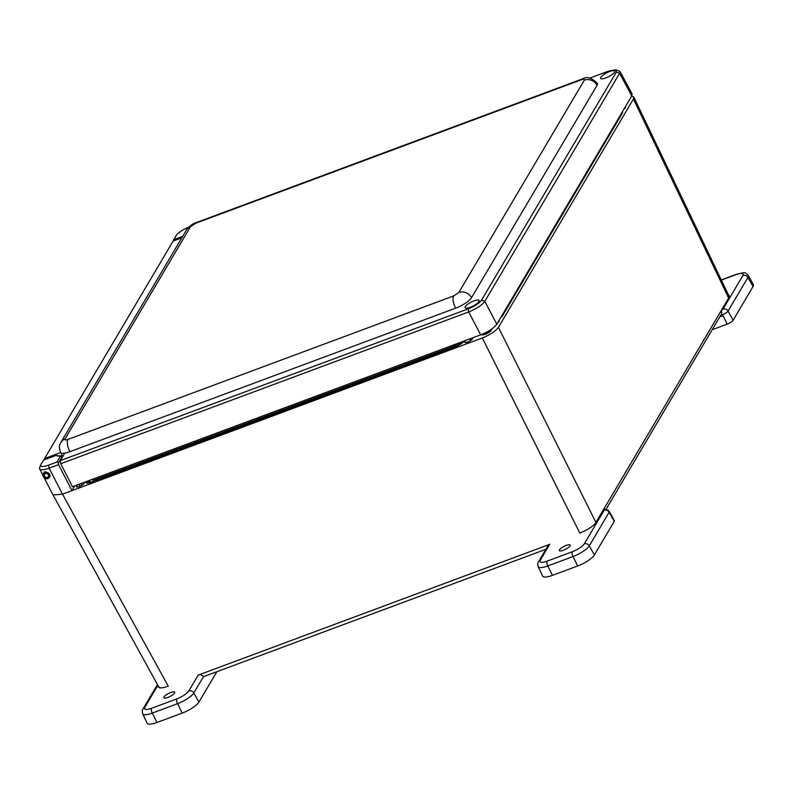 <?xml version="1.0" encoding="UTF-8"?>
<svg xmlns="http://www.w3.org/2000/svg" width="793" height="793" viewBox="0 0 793 793"><rect width="100%" height="100%" fill="white"/><g stroke="black" fill="none" stroke-linecap="round" stroke-linejoin="round"><path stroke-width="1.19" d="M729.342 296.988L729.015 296.126L728.638 298.039L595.265 523.499M160.791 687.898L158.838 687.045L53.042 494.981L44.13 477.644M631.634 96.141L633.795 97.053L633.429 98.996L498.45 327.35C495.536 331.216 490.163 334.755 482.332 337.967L62.488 494.168A14.581 3.995 -27.2 0 0 62.488 494.168L53.042 494.981M473.054 337.699L472.271 339.017A4.252 1.17 152.8 0 1 468.346 341.793A4.252 1.17 152.8 0 1 464.807 342.328A4.252 1.17 152.8 0 1 464.906 341.753L465.689 340.435M498.995 320.55A4.252 1.17 152.8 0 1 499.243 320.749A4.252 1.17 152.8 0 1 497.736 322.672M625.221 106.996A4.252 1.17 152.8 0 1 625.479 107.194A4.252 1.17 152.8 0 1 623.962 109.127M84.772 482.154L83.989 483.472A4.252 1.17 152.8 0 1 80.063 486.248A4.252 1.17 152.8 0 1 76.525 486.783A4.252 1.17 152.8 0 1 76.624 486.208L77.407 484.89M490.213 330.869A4.252 1.17 152.8 0 1 485.564 333.873A4.252 1.17 152.8 0 1 483.462 334.349M464.123 341.02L464.024 341.178A7.315 2.002 152.8 0 1 455.945 346.501L90.808 482.342A7.315 2.002 152.8 0 1 86.06 482.719L85.604 481.837M622.366 111.823L622.525 112.13A7.315 2.002 152.8 0 1 622.346 113.121L502.524 315.832A7.315 2.002 152.8 0 1 500.641 317.765M74.77 485.871L71.955 490.639L58.593 464.648L49.126 468.167A14.581 3.995 152.8 0 1 39.65 468.921A14.581 3.995 152.8 0 1 39.67 467.632L40.76 464.658A12.153 3.331 152.8 0 1 41.038 464.083L43.139 461.08M43.813 472.975L45.251 471.666L49.741 474.065L49.354 477.495M62.498 456.917L60.486 456.173L57.056 461.972L48.641 465.104A12.153 3.331 152.8 0 1 40.76 464.658M62.27 456.471L58.355 463.112L58.593 464.648M58.355 463.112L57.056 461.972M172.864 241.597L176.006 235.729A12.153 3.331 152.8 0 1 188.764 227.145M57.304 455.806L56.055 455.36L43.437 460.118M57.374 456.114L60.982 455.985L55.728 455.539L43.367 460.138M181.825 237.811L173.152 241.032L44.606 458.523L60.595 452.575A14.393 3.945 152.8 0 1 60.506 452.426C58.097 443.892 60.456 444.566 60.892 442.405A9.724 8.574 30.6 0 1 64.986 439.035C64.56 440.085 65.541 440.214 67.911 439.421L453.646 295.918L458.81 292.518L584.342 80.143C584.758 79.092 583.787 78.963 581.418 79.756L195.683 223.259L190.518 226.659L64.986 439.035M67.911 439.421A9.724 3.727 69.6 0 0 69.853 451.683A14.393 3.945 152.8 0 1 64.739 453.13L60.308 460.624L468.207 308.864C474.759 306.207 479.22 303.263 481.609 300.051L616.389 72.024L615.764 69.764L608.806 71.013L590.002 78.001M581.418 79.756A9.724 3.727 -110.4 0 1 582.3 78.963C586.572 76.178 591.598 77.655 597.377 83.384A14.393 3.945 152.8 0 1 597.03 85.337A9.724 8.574 -149.4 0 0 584.342 80.143M458.81 292.518A9.724 8.574 30.6 0 1 471.508 297.702L597.03 85.337M471.508 297.702A14.393 3.945 152.8 0 1 455.588 308.18A9.724 3.727 -110.4 0 1 453.646 295.918M69.853 451.683L455.588 308.18M64.739 453.13A14.393 3.945 152.8 0 1 60.595 452.575L62.677 456.619M465.283 306.633A7.9 2.161 152.8 0 1 472.578 301.469A7.9 2.161 152.8 0 1 479.15 300.478A7.9 2.161 152.8 0 1 473.114 306.009A7.9 2.161 152.8 0 1 465.094 307.694A7.9 2.161 152.8 0 1 465.283 306.633M600.826 77.308A7.9 2.161 152.8 0 1 608.132 72.143A7.9 2.161 152.8 0 1 614.694 71.152A7.9 2.161 152.8 0 1 608.657 76.683A7.9 2.161 152.8 0 1 600.638 78.378A7.9 2.161 152.8 0 1 600.826 77.308M44.13 459.801L44.606 458.523M60.308 460.624L60.783 463.697L72.45 486.733L480.687 334.854C488.518 331.643 493.9 328.104 496.805 324.238L631.773 95.903L632.11 93.911L619.918 71.311L615.764 69.764M60.783 463.697L468.693 311.946C476.543 308.735 481.916 305.196 484.81 301.33L619.591 73.313L619.918 71.311M480.588 334.894A7.296 2.002 -27.2 0 0 487.318 332.683A7.296 2.002 -27.2 0 0 492.433 328.55M461.07 342.15A12.143 3.331 152.8 0 1 451.931 346.938L93.029 480.459L92.305 479.349M622.168 112.15A12.143 3.331 152.8 0 1 621.801 113.062L503.704 312.858A12.143 3.331 152.8 0 1 502.901 313.929M491.293 329.967A5.254 1.437 152.8 0 1 487.279 333.407A5.254 1.437 152.8 0 1 482.085 334.725M486.04 333.328A3.093 0.843 -27.2 0 0 487.903 332.366M49.503 474.353A3.539 3.122 30.6 0 1 44.844 478.179A3.539 3.122 30.6 0 1 46.45 472.281A3.539 3.122 30.6 0 1 49.503 474.353M48.353 474.779A2.22 1.953 30.6 0 1 45.439 477.178A2.22 1.953 30.6 0 1 46.45 473.48A2.22 1.953 30.6 0 1 48.353 474.779M721.343 280.098L736.132 274.596A3.886 1.487 69.6 0 1 736.479 274.279C746.867 271.761 744.796 272.554 748.255 275.439L753.35 284.528A15.097 4.134 152.8 0 1 753.013 286.6L733.138 320.213A5.373 1.467 152.8 0 1 727.201 324.129L712.183 329.71M720.173 316.199A5.036 1.378 -27.2 0 0 723.008 315.673L719.776 316.873M736.132 274.596C741.614 272.772 743.874 273.07 742.902 275.498L723.038 309.111L721.818 309.924A3.886 1.487 -110.4 0 0 721.62 311.798L721.352 315.455M733.138 320.213L728.053 311.074A4.996 1.368 152.8 0 1 721.551 315.029L720.084 316.179M721.818 309.924L728.955 297.841A14.581 3.995 -27.2 0 0 729.302 295.868A14.581 3.995 -27.2 0 0 728.598 295.264M216.876 671.701L198.904 702.112A15.097 4.134 152.8 0 1 182.212 713.095L156.964 722.492A15.097 4.134 152.8 0 1 147.141 723.236L142.71 713.789A14.72 4.034 152.8 0 0 152.296 713.076A3.886 1.487 -110.4 0 1 151.572 708.288C146.081 710.112 143.83 709.804 144.792 707.376L157.866 685.271M164.032 696.928A6.086 1.665 152.8 0 1 169.652 692.943A6.086 1.665 152.8 0 1 174.708 692.18A6.086 1.665 152.8 0 1 170.059 696.442A6.086 1.665 152.8 0 1 163.883 697.751A6.086 1.665 152.8 0 1 164.032 696.928M204.802 676.191L203.593 676.429L200.946 674.942M203.91 676.578L204.763 676.26L203.593 676.429L193.809 692.973A14.72 4.034 152.8 0 1 177.543 703.678L152.296 713.076L156.964 722.492M158.313 686.094A14.581 3.995 -27.2 0 0 158.402 687.006A14.581 3.995 -27.2 0 0 167.878 686.262M614.248 521.368L609.153 512.228A4.996 1.368 152.8 0 0 609.272 511.535L614.367 520.634A5.373 1.467 152.8 0 1 614.248 521.368L594.373 554.981A15.097 4.134 152.8 0 1 577.691 565.964L552.443 575.361A15.097 4.134 152.8 0 1 542.61 576.105L538.189 566.668A14.72 4.034 152.8 0 0 547.765 565.944A3.886 1.487 -110.4 0 1 547.051 561.157C541.56 562.98 539.299 562.673 540.271 560.245L549.767 544.186M559.501 549.797A6.086 1.665 152.8 0 1 565.131 545.812A6.086 1.665 152.8 0 1 570.187 545.049A6.086 1.665 152.8 0 1 565.538 549.321A6.086 1.665 152.8 0 1 559.362 550.62A6.086 1.665 152.8 0 1 559.501 549.797M580.02 532.926A14.581 3.995 -27.2 0 0 596.138 522.309L603.285 510.236L604.137 510.266L584.272 543.879C582.112 546.754 578.117 549.38 572.298 551.759L547.051 561.157M728.727 298.227L633.429 98.996M498.45 327.35L595.989 522.567M549.668 544.345L198.2 675.111M482.332 337.967L579.842 533.124M48.641 465.104L49.126 468.167L62.488 494.168L168.275 686.232M469.605 338.978L470.477 340.633M464.906 341.753L465.342 342.586M84.048 483.373L83.632 482.57M81.342 483.423L82.185 485.088M78.874 484.345L79.915 486.317M76.624 486.208L77.06 487.041M502.524 315.832L502.177 315.158M622.346 113.121L622.049 112.547M90.808 482.342L90.293 481.341M89.926 481.43A7.315 2.002 152.8 0 1 85.634 481.827M455.945 346.501L455.291 345.51M461.873 341.852A7.315 2.002 152.8 0 1 455.41 345.461L455.4 345.451M182.697 236.324L173.677 239.674M190.518 226.659A9.724 8.574 -149.4 0 0 186.414 230.029L60.892 442.405M186.414 230.029C189.586 225.955 192.977 223.428 196.565 222.466A9.724 3.727 69.6 0 0 195.683 223.259M616.389 72.024L619.591 73.313L631.773 95.903M481.609 300.051L484.81 301.33L496.805 324.238M468.207 308.864L468.693 311.946L480.687 334.854M451.931 346.938L451.207 345.817M748.255 275.439A14.72 4.034 152.8 0 1 747.918 277.461L753.013 286.6M727.201 324.129L723.008 315.673M742.902 275.498A3.886 3.43 30.6 0 1 747.918 277.461L728.053 311.074A3.886 3.43 30.6 0 0 723.038 309.111M182.212 713.095L177.543 703.678A3.886 1.487 -110.4 0 1 176.829 698.891L151.572 708.288M198.904 702.112L193.809 692.973A3.886 3.43 -149.4 0 0 188.793 691.01C186.633 693.885 182.648 696.512 176.829 698.891M198.29 674.942L188.793 691.01M144.792 707.376A3.886 3.43 -149.4 0 0 143.156 708.724C142.205 709.596 142.056 711.281 142.71 713.789M158.749 686.887A14.581 3.995 -27.2 0 0 158.699 687.382M552.443 575.361L547.765 565.944L573.022 556.547A3.886 1.487 -110.4 0 1 572.298 551.759M577.691 565.964L573.022 556.547A14.72 4.034 152.8 0 0 589.288 545.842A3.886 3.43 -149.4 0 0 584.272 543.879M594.373 554.981L589.288 545.842L609.153 512.228A3.886 3.43 -149.4 0 0 604.137 510.266M540.271 560.245A3.886 3.43 -149.4 0 0 538.635 561.593C537.684 562.465 537.535 564.15 538.189 566.668M721.779 313.493L605.921 509.493M545.911 549.291L203.841 676.548M159.244 687.68L158.838 687.035M729.015 296.126L633.795 97.053M469.991 338.829L470.814 340.405M79.26 484.196L80.291 486.149M43.02 475.473L39.65 468.921M196.565 222.466L582.3 78.963M44.368 472.033L43.387 473.689M50.068 476.306L49.483 477.297M736.479 274.279L721.273 279.939M157.46 684.537L143.156 708.724M609.272 511.535C607.458 509.532 605.644 508.967 603.8 509.859M548.141 545.505L538.635 561.593"/></g></svg>
